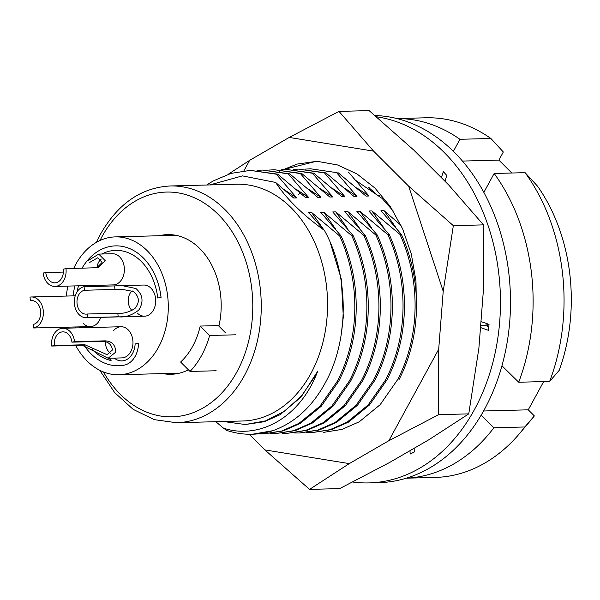 <?xml version="1.0" encoding="UTF-8"?>
<svg xmlns="http://www.w3.org/2000/svg" width="600" height="600" viewBox="0 0 600 600"><rect width="100%" height="100%" fill="white"/><g stroke="black" fill="none" stroke-linecap="round" stroke-linejoin="round"><path stroke-width="0.9" d="M96.96 267.765A11.992 8.895 88.5 0 1 98.587 262.305A11.992 8.895 88.5 0 1 101.28 259.072M45.765 272.543A11.992 8.895 -91.5 0 0 54.87 282.832A11.992 8.895 -91.5 0 0 61.755 278.048A11.992 8.895 -91.5 0 0 63.345 269.153L65.977 268.65A15.592 11.565 88.5 0 1 63.915 280.2A15.592 11.565 88.5 0 1 54.96 286.433A15.592 11.565 88.5 0 1 43.125 273.045L45.765 272.543L63.42 272.077M65.977 268.65L98.1 267.675L105.27 260.707L98.738 254.093L88.485 260.355M96.75 267.84L102.083 262.455L97.852 257.715L89.498 262.545M122.835 285.585L143.73 285.038A15.592 11.565 88.5 0 1 150.938 288.15A15.592 11.565 88.5 0 1 155.205 305.407A15.592 11.565 88.5 0 1 144.547 316.2A15.592 11.565 88.5 0 1 137.347 313.087M113.7 330.525A15.592 11.565 88.5 0 1 120.998 326.737A15.592 11.565 88.5 0 1 131.618 335.22A15.592 11.565 88.5 0 1 130.77 351.675A15.592 11.565 88.5 0 1 121.815 357.907L108.142 358.267L115.792 352.072C115.485 344.933 111.915 341.19 105.083 340.853L74.565 341.647L71.925 342.157A11.992 8.895 -91.5 0 0 62.82 331.86A11.992 8.895 -91.5 0 0 55.935 336.653A11.992 8.895 -91.5 0 0 54.345 345.54L84.87 344.745L107.062 354.69L112.485 349.942C111.51 344.347 108.165 341.49 102.45 341.355L71.925 342.157M100.733 317.347A15.592 11.565 88.5 0 1 90.488 326.61A15.592 11.565 88.5 0 1 83.287 323.49M98.738 254.093L112.41 253.74A15.592 11.565 88.5 0 1 123.038 262.215A15.592 11.565 88.5 0 1 122.183 278.678A15.592 11.565 88.5 0 1 113.227 284.903L54.96 286.433M175.837 235.305A68.955 51.165 -91.5 0 0 175.583 235.312L115.305 236.895A68.955 51.165 -91.5 0 0 75.698 264.442A68.955 51.165 -91.5 0 0 73.672 268.447M75.69 345.42A68.955 51.165 -91.5 0 0 118.92 374.752A68.955 51.165 -91.5 0 0 158.528 347.205A68.955 51.165 -91.5 0 0 162.292 274.403A68.955 51.165 -91.5 0 0 115.305 236.895M209.647 335.483L200.22 326.062A68.955 51.165 88.5 0 1 192.683 346.305A68.955 51.165 88.5 0 1 180.615 362.025L190.042 371.445A83.948 62.287 -91.5 0 0 209.647 335.483L235.77 334.8M200.22 326.062L219.015 325.575M118.92 374.752L179.197 373.17A68.955 51.165 -91.5 0 0 179.453 373.163M67.852 286.095A68.955 51.165 -91.5 0 0 66.345 296.055M68.715 327.188A68.955 51.165 -91.5 0 0 68.948 328.103M190.042 371.445L216.157 370.763M30.42 300.683L30 297.12A15.592 11.565 88.5 0 1 31.402 296.97A15.592 11.565 88.5 0 1 38.61 300.082A15.592 11.565 88.5 0 1 43.065 316.425A15.592 11.565 88.5 0 1 33.63 327.983L33.21 324.42A11.992 8.895 -91.5 0 0 40.47 315.532A11.992 8.895 -91.5 0 0 37.043 302.962A11.992 8.895 -91.5 0 0 31.5 300.562A11.992 8.895 -91.5 0 0 30.42 300.683L32.588 300.623M90.488 326.61L33.63 327.983M108.142 358.26L82.23 345.248L51.705 346.05A15.592 11.565 88.5 0 1 53.775 334.493A15.592 11.565 88.5 0 1 62.73 328.267A15.592 11.565 88.5 0 1 74.565 341.647M51.705 346.05L54.345 345.54M110.745 353.377A11.992 8.895 88.5 0 1 105.48 341.73M132.045 310.553A11.992 8.895 88.5 0 1 131.88 310.395A11.992 8.895 88.5 0 1 132.067 290.82M84.48 290.272A11.992 8.895 -91.5 0 0 77.22 299.168A11.992 8.895 -91.5 0 0 80.648 311.737A11.992 8.895 -91.5 0 0 86.19 314.13A11.992 8.895 -91.5 0 0 87.27 314.017L117.795 313.215C122.993 313.83 128.655 312.308 134.79 308.655C139.98 302.355 139.47 296.618 133.252 291.45L121.365 289.215L84.48 290.272L84.06 286.71A15.592 11.565 88.5 0 0 74.625 298.275A15.592 11.565 88.5 0 0 79.08 314.61A15.592 11.565 88.5 0 0 86.28 317.73L144.547 316.2M114.998 289.478L114.585 285.915L121.98 285.593L135.968 288.54C142.92 294.743 143.865 301.913 138.795 310.058C131.775 315.42 124.913 317.655 118.208 316.778L87.69 317.572A15.592 11.565 88.5 0 1 86.28 317.73M87.69 317.572L87.27 314.017M114.585 285.915L84.06 286.71M74.887 285.907A59.963 44.49 -91.5 0 0 73.095 295.875M75.713 327A59.963 44.49 -91.5 0 0 75.99 327.915M84.12 345.375A59.963 44.49 -91.5 0 0 118.665 365.76A59.963 44.49 -91.5 0 0 124.073 365.175A23.085 17.13 -91.5 0 0 138.532 343.35L135.142 343.957A18.585 13.793 88.5 0 1 121.868 360.907A18.585 13.793 88.5 0 1 114.285 358.103A18.585 13.793 88.5 0 0 121.882 360.9M118.665 365.76L118.68 365.76A59.963 44.49 -91.5 0 0 118.68 365.76A59.963 44.49 -91.5 0 0 124.087 365.175A23.085 17.13 -91.5 0 0 138.51 343.35M115.642 250.38A55.463 41.152 88.5 0 0 101.805 254.017A55.463 41.152 88.5 0 1 115.65 250.38A55.463 41.152 88.5 0 1 157.748 297.998L161.062 297.36A59.963 44.49 -91.5 0 0 115.545 245.88A59.963 44.49 -91.5 0 0 82.275 267.75M111.083 360.54A55.463 41.152 88.5 0 1 92.093 349.312M79.59 327.825A55.463 41.152 88.5 0 1 79.29 326.903A55.463 41.152 88.5 0 0 79.567 327.825M77.137 291.743A55.463 41.152 88.5 0 1 78.488 285.817A55.463 41.152 88.5 0 0 77.108 291.78M109.163 358.237A23.085 17.13 -91.5 0 0 111.09 360.548A55.463 41.152 88.5 0 1 92.017 349.26M157.748 297.998L161.062 297.36M161.04 297.36A59.963 44.49 -91.5 0 0 115.523 245.88A59.963 44.49 -91.5 0 0 115.53 245.88L115.545 245.88M162.87 373.597A69.855 51.832 -91.5 0 0 171.18 374.28A69.855 51.832 -91.5 0 0 188.4 369.81M176.475 422.73L242.775 420.99A118.417 87.863 -91.5 0 0 310.8 373.68A118.417 87.863 -91.5 0 0 317.265 248.647A118.417 87.863 -91.5 0 0 236.572 184.23L170.273 185.97A118.417 87.863 88.5 0 1 250.958 250.388A118.417 87.863 88.5 0 1 244.493 375.42A118.417 87.863 88.5 0 1 176.475 422.73L154.238 419.64L133.208 409.395L114.683 392.618L99.81 370.327M215.79 421.695L223.567 428.205C258.548 439.582 297.728 418.71 315.81 375.975L317.812 371.1L315.382 375.78L301.522 395.873L284.595 411.18L265.5 420.893L245.288 424.53L223.35 421.5M209.767 184.935L242.438 175.882L275.625 182.438C286.222 198.6 302.483 214.59 324.405 230.407C348.96 274.26 349.32 337.725 326.37 380.812C313.058 406.035 295.23 422.655 272.88 430.688A131.91 97.875 88.5 0 1 252.173 434.243A131.91 97.875 88.5 0 1 226.74 430.418L223.567 428.205M257.918 433.882L263.25 433.95L281.775 430.965L298.928 423.405L319.89 406.26L337.298 381.293C359.528 338.632 360.9 282.87 339.72 236.032L311.655 212.505L308.64 212.587L324.405 230.407M263.25 433.95L283.163 430.928L300.322 423.368L321.285 406.222L338.685 381.255C360.915 338.595 362.288 282.832 341.115 235.995L339.72 236.032M269.97 433.567L275.31 433.635L293.827 430.643L310.98 423.09L331.95 405.938L349.35 380.978C371.58 338.317 372.952 282.555 351.772 235.718L323.715 212.19L320.7 212.272L341.115 235.995M275.31 433.635L295.222 430.612L312.375 423.053L333.337 405.908L350.745 380.94C372.975 338.28 374.347 282.517 353.168 235.68L351.772 235.718M282.03 433.252L287.362 433.32L305.888 430.327L323.04 422.775L344.002 405.623L361.41 380.663C383.632 338.002 385.013 282.24 363.832 235.403L335.767 211.875L332.752 211.958L353.168 235.68M287.362 433.32L307.275 430.29L324.428 422.737L345.397 405.585L362.798 380.625C385.028 337.965 386.4 282.202 365.22 235.365L363.832 235.403M294.082 432.938L299.415 433.005L317.94 430.013L335.093 422.46L356.055 405.308L373.462 380.347C395.692 337.688 397.065 281.925 375.885 235.08L347.82 211.56L344.812 211.642L365.22 235.365M299.415 433.005L319.335 429.975L336.487 422.423L357.45 405.27L374.858 380.31C397.08 337.65 398.46 281.888 377.28 235.05L375.885 235.08M306.135 432.623L311.475 432.69L329.993 429.697L347.153 422.145L368.115 404.993L385.515 380.032C407.745 337.365 409.118 281.603 387.945 234.765L359.88 211.245L356.865 211.32L377.28 235.05M311.475 432.69L331.388 429.66L348.54 422.107L369.502 404.955L386.91 379.995C409.14 337.335 410.513 281.572 389.332 234.728L387.945 234.765M323.528 432.368L342.053 429.382L359.205 421.83L380.168 404.678L397.575 379.718C419.805 337.05 421.178 281.288 399.998 234.45L371.933 210.93L368.918 211.005L389.332 234.728M398.963 379.68C421.192 337.02 422.565 281.257 401.393 234.413L399.998 234.45M485.963 325.695L486.24 323.4M487.29 326.153L487.575 323.865M275.625 182.438L293.67 197.993L296.685 197.91L276.27 174.188L277.657 174.15L305.722 197.678L308.737 197.595L288.322 173.873L289.718 173.835L317.782 197.355L320.79 197.28L300.382 173.558L301.77 173.52L329.835 197.04L332.85 196.965L312.435 173.243L313.83 173.205L341.888 196.725L344.903 196.65L324.487 172.928L325.882 172.89L353.947 196.41L356.962 196.335L336.548 172.605L310.59 168.795L305.265 169.125M336.548 172.605L310.59 168.795M324.487 172.928L298.538 169.11L293.212 169.44M325.882 172.89L298.538 169.11M312.435 173.243L286.485 169.425L281.153 169.755M313.83 173.205L286.485 169.425M300.382 173.558L274.425 169.74L269.1 170.07M301.77 173.52L274.425 169.74M288.322 173.873L262.373 170.062L257.048 170.385M289.718 173.835L262.373 170.062M276.27 174.188L250.312 170.377L231.03 173.385L213.188 180.953L206.708 185.01M277.657 174.15L250.312 170.377M252.382 434.235L272.88 430.688M299.895 193.44L298.373 194.61M369.525 187.965L368.737 187.523M337.935 172.575L366 196.095L369.015 196.013L348.6 172.29M369.015 196.013L356.678 187.845M356.962 196.335L344.625 188.16M344.903 196.65L332.565 188.475M332.85 196.965L320.513 188.79M320.79 197.28L308.46 189.105M308.737 197.595L296.4 189.42M296.685 197.91L284.347 189.743M395.715 227.272L383.993 210.615L380.978 210.69L401.393 234.413M401.01 225.322L383.993 210.615M383.663 227.587L371.933 210.93M371.603 227.903L359.88 211.245M359.55 228.218L347.82 211.56M347.498 228.532L335.767 211.875M335.438 228.847L323.715 212.19M341.168 334.8L343.312 316.882L341.28 279.038L330.165 242.303M323.377 229.155L311.655 212.505M245.288 424.53L264.218 421.717L280.058 414.735L300.998 397.11L317.812 371.1M368.13 187.012L378.06 195.78L379.282 195.75M225.615 332.895L218.88 326.16A69.855 51.832 -91.5 0 0 167.52 234.623A69.855 51.832 -91.5 0 0 159.262 235.74M396.967 118.567A179.88 133.47 88.5 0 1 459.945 139.29L490.89 138.48A179.88 133.47 -91.5 0 0 425.842 117.795L396.885 118.552M511.808 173.017L498.9 160.118L503.325 151.995L490.89 138.48M549.645 381.428A179.88 133.47 -91.5 0 0 525.097 172.665L494.16 173.475A179.88 133.47 88.5 0 1 518.707 382.237L549.645 381.428L559.2 370.365A162.57 120.623 88.5 0 0 537.54 186.18L525.097 172.665M406.305 478.185L435.263 477.428A179.88 133.47 -91.5 0 0 519.428 433.702A179.88 133.47 -91.5 0 0 524.812 426.975L493.868 427.785A179.88 133.47 88.5 0 1 406.388 478.162M524.812 426.975L534.36 415.92A162.57 120.623 88.5 0 1 530.97 420.075L519.428 433.702M534.36 415.92L528.263 409.822L543.66 381.585M453.375 151.343L459.945 139.29M493.868 427.785L481.192 415.118M501.967 365.782L518.707 382.237M494.16 173.475L483.855 192.375M483.57 410.993L528.263 409.822M462.465 161.07L498.9 160.118M354.24 179.392L382.14 198.442L393.21 210.983M338.985 111.398L373.605 151.148L289.215 137.438L338.985 111.398L369.12 110.61L413.79 150.09L448.853 185.13L483.472 224.873L453.338 225.667L443.213 291.315L438.697 349.267L438.623 414.66L388.853 440.7L349.275 463.612L309.548 489.39L264.885 449.91L249.218 434.257M483.472 224.873L483.397 290.265L478.882 348.218L468.757 413.873L438.623 414.66M468.757 413.873L429.037 439.65L389.46 462.562L339.69 488.603L309.548 489.39M264.885 449.91L349.275 463.612M388.853 440.7L438.697 349.267M443.213 291.315L408.668 186.18L453.338 225.667M373.605 151.148L408.668 186.18M228.202 174.262L249.638 160.35L289.215 137.438M249.638 160.35L243.93 170.812M279.375 171.225L297.12 164.07L317.07 161.295L337.538 164.955L357.038 173.97L374.873 188.002L390.255 206.445L402.615 228.825L411.285 253.972L415.965 280.965L416.43 308.632M316.327 161.303L283.403 169.575M376.035 116.722A183.63 136.245 88.5 0 1 498.795 330.84A183.63 136.245 88.5 0 1 368.985 482.91A183.63 136.245 88.5 0 1 352.343 481.98M374.678 115.523A183.63 136.245 88.5 0 1 508.838 330.577A183.63 136.245 88.5 0 1 379.028 482.647L368.985 482.91M414.135 448.275L414.308 451.995L410.153 454.058L409.995 450.668M480.96 321.562L489.037 324.375L488.347 330.285L480.495 327.548M480.638 325.68L485.55 325.553L488.775 326.67M441.39 177.675L443.325 171.615L446.79 175.455L444.945 181.222M82.23 345.248L84.87 344.745M102.45 341.355L105.083 340.853M118.208 316.778L117.795 313.215M103.44 371.955A112.425 83.415 -91.5 0 0 236.873 371.925A112.425 83.415 -91.5 0 0 218.37 214.545A112.425 83.415 -91.5 0 0 101.828 236.985A112.425 83.415 -91.5 0 0 99.99 240.495M31.402 296.97L75.225 295.822M62.73 328.267L120.998 326.737M122.055 289.2L121.365 289.215M96.458 242.31L100.583 234.007C118.005 203.587 141.233 187.575 170.273 185.97M252.173 434.243L252.593 434.228"/></g></svg>

